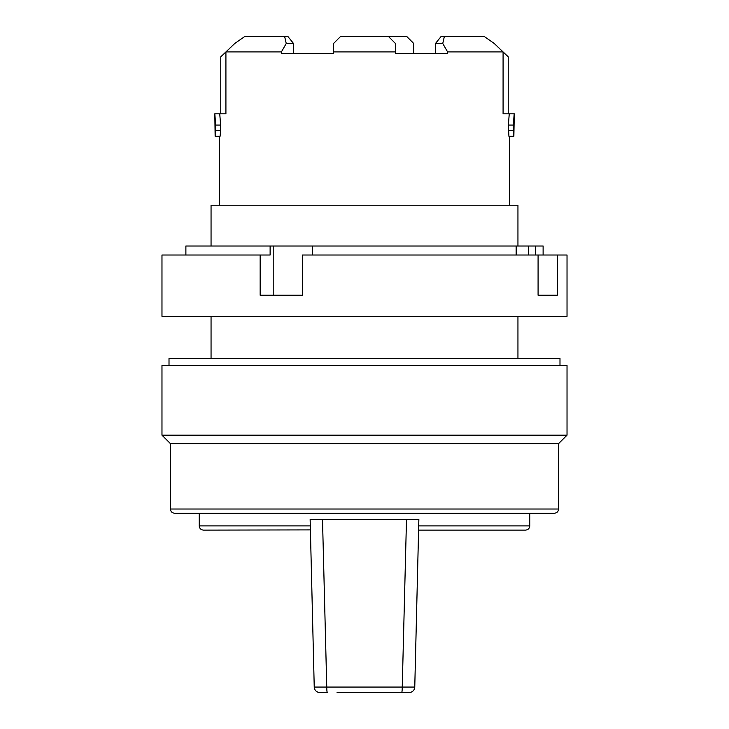 <?xml version="1.0" encoding="UTF-8"?>
<svg xmlns="http://www.w3.org/2000/svg" width="729" height="729" viewBox="0 0 729 729"><rect width="100%" height="100%" fill="white"/><g stroke="black" fill="none" stroke-linecap="round" stroke-linejoin="round"><path stroke-width="1.09" d="M435.486 53.326L435.486 43.485L441.136 36.45L444.371 36.45L442.749 43.485L447.588 51.923L447.588 53.326L395.437 53.326L395.437 51.923L333.563 51.923L333.563 53.326L281.412 53.326L281.412 51.923L225.917 51.923L225.917 113.806L220.778 113.806L220.778 56.844L234.765 43.485L244.835 36.45L234.765 43.485L225.917 51.923M293.514 53.326L293.514 43.485L287.864 36.45L284.629 36.45L286.251 43.485L293.514 43.485M377.157 692.55L391.218 692.55M337.782 692.55L351.843 692.55M503.083 51.923L503.083 113.806L508.222 113.806L508.222 56.844L494.235 43.485L484.165 36.45L494.235 43.485L503.083 51.923L447.588 51.923M503.083 113.806L509.252 113.806L508.377 125.051L508.924 136.305L513.863 136.305L513.334 130.682L508.377 130.682M513.863 136.305L514.282 113.806L509.252 113.806M220.623 125.051L219.748 113.806L214.818 113.806L215.666 125.051L220.623 125.051L220.623 130.682L215.666 130.682L215.137 136.305L220.076 136.305L220.623 130.682M215.137 136.305L214.818 113.806M333.563 51.923L333.563 43.485L340.589 36.45L406.691 36.45L413.726 43.485L413.726 53.326M435.486 43.485L442.749 43.485M395.437 51.923L395.437 43.485L388.411 36.45M517.945 316.331L517.945 358.522M538.084 255.013L557.275 255.013L557.275 295.236L538.084 295.236L538.084 255.013L302.417 255.013L302.417 295.236L260.162 295.236L260.162 255.013L270.122 255.013L270.122 246.01L543.114 246.01L543.114 255.013M169.01 365.557L169.01 358.522L559.99 358.522L559.99 365.557M517.945 246.01L517.945 205.223L211.055 205.223L211.055 246.01M215.666 125.051L215.666 130.682M508.377 125.051L513.334 125.051L513.334 130.682M514.182 113.806L513.334 125.051M161.975 365.557L567.025 365.557L567.025 435.177L161.975 435.177L161.975 365.557M244.835 36.45L284.629 36.45M286.251 43.485L281.412 51.923M219.748 113.806L225.917 113.806M199.245 513.234L199.245 525.891L310.299 525.891L310.144 519.558L418.856 519.558L414.765 687.064A5.622 5.622 0 0 1 409.142 692.55L337.071 692.55M444.371 36.45L484.165 36.45M418.701 525.891L529.755 525.891C529.527 528.425 528.124 529.837 525.536 530.111L418.601 530.111M311.538 576.721L314.235 687.064L310.144 519.558L322.51 519.558A674760.222 60832.252 88.7 0 0 326.756 687.064L402.244 687.064L406.49 519.558L418.865 519.558M322.51 519.558L406.49 519.558M310.39 529.901L203.464 530.111C200.876 529.837 199.473 528.425 199.245 525.891M401.624 692.55A5.622 0.611 90 0 0 402.244 687.064L414.765 687.064A5.622 5.622 0 0 1 409.142 692.55L400.777 692.55M314.235 687.064L326.756 687.064A5.622 0.611 -90 0 0 327.376 692.55L319.858 692.55A5.622 5.622 0 0 1 314.235 687.064A5.622 5.622 0 0 0 319.858 692.55M185.886 255.013L185.886 246.01L270.122 246.01M260.162 255.013L161.975 255.013L161.975 316.331L567.025 316.331L567.025 255.013L557.275 255.013M273.202 295.236L273.202 246.01M312.377 246.01L312.377 255.013M516.15 255.013L516.15 246.01M528.561 255.013L528.561 246.01M535.341 246.01L535.341 255.013M558.587 509.015L170.413 509.015C170.659 511.576 172.071 512.979 174.632 513.234L554.368 513.234C556.956 512.961 558.359 511.548 558.587 509.015L558.587 443.615L567.025 435.177M170.413 509.015L170.413 443.615L558.587 443.615M211.055 316.331L211.055 358.522M529.755 513.234L529.755 525.891M509.361 205.223L509.361 136.305M219.639 205.223L219.639 136.305M414.765 687.064L416.341 622.803M170.413 443.615L161.975 435.177"/></g></svg>
